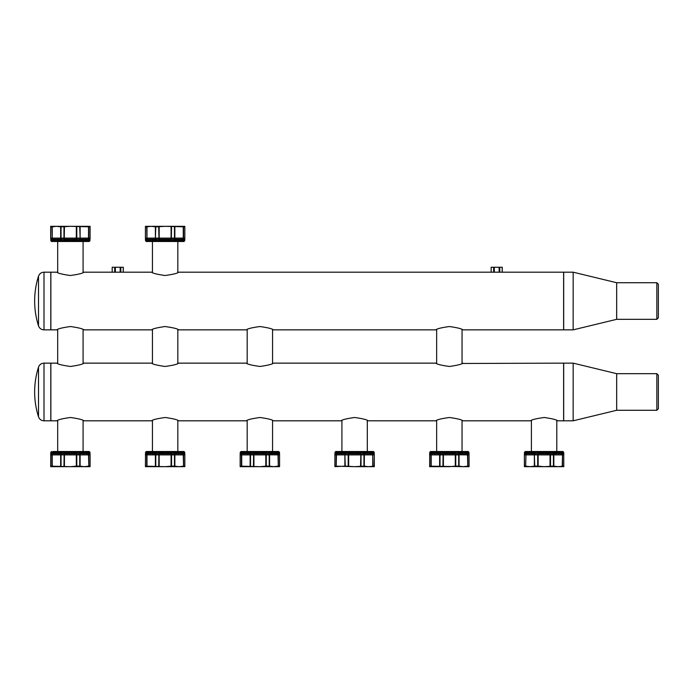 <?xml version="1.0" encoding="UTF-8"?>
<svg xmlns="http://www.w3.org/2000/svg" width="693" height="693" viewBox="0 0 693 693"><rect width="100%" height="100%" fill="white"/><g stroke="black" fill="none" stroke-linecap="round" stroke-linejoin="round"><path stroke-width="1.04" d="M563.799 466.666L563.799 466.164L563.799 466.666L524.384 466.666L524.384 466.164L524.384 466.666M524.93 453.75L525.407 452.598C524.185 453.629 524.185 453.629 525.407 452.598L525.467 452.59A1.516 1.438 -90 0 1 524.965 453.742L526.143 453.742A1.516 1.351 -90 0 0 525.675 454.894L524.462 454.894A1.516 1.438 -90 0 1 524.965 453.742L524.384 454.894L524.462 466.12L525.675 466.12L525.952 454.894A1.516 1.057 -104.2 0 1 526.195 453.75L534.892 453.75L534.364 454.894L534.745 466.12L530.154 466.666L526.048 466.19M553.438 466.12L544.092 466.666L537.673 466.12L537.673 454.894A1.516 0.468 -90 0 1 537.837 453.742L553.291 453.75L552.953 452.59A1.516 0.684 -90 0 0 553.196 453.742A1.516 0.684 -90 0 1 553.438 454.894L553.438 466.12L558.03 466.666L563.799 466.164L563.721 454.894A1.516 1.438 -90 0 0 563.218 453.742L562.777 452.598C563.998 453.629 563.998 453.629 562.777 452.598M534.745 466.12L537.673 466.12M562.231 466.164L562.508 454.894A1.516 1.351 -90 0 0 562.04 453.742L553.811 453.733L553.707 452.668C557.059 453.646 559.649 453.62 561.477 452.598L562.231 454.894L550.043 454.894L549.991 452.598L552.953 452.59M553.82 466.164L553.82 454.894A1.516 1.057 -104.2 0 0 553.291 453.75L553.811 453.733M562.508 466.12L562.508 454.894L563.721 454.894L563.799 466.164M524.384 454.894L524.384 466.164L524.384 454.894M525.675 466.12L525.952 454.894L534.364 454.894L534.364 466.164M550.043 466.164L550.043 454.894L534.745 454.894A1.516 0.684 -90 0 1 534.987 453.742L537.837 453.742A1.516 0.468 -90 0 0 538.002 452.59L538.192 452.598C542.125 453.629 546.058 453.629 549.991 452.598M538.149 466.164L538.192 452.598M553.707 452.668L553.127 452.598M563.799 454.894L563.799 454.894A1.516 1.49 180 0 0 563.253 453.75L562.716 452.59L561.564 452.59A1.516 1.351 -90 0 0 562.04 453.742L563.218 453.742M525.467 452.59L526.619 452.59L526.195 453.75L526.706 452.598C528.629 453.629 531.41 453.629 535.057 452.598L535.23 452.59A1.516 0.684 -90 0 1 534.987 453.742L535.057 452.598M524.384 454.348L524.497 452.269L563.686 452.269L562.924 451.507L556.791 451.507L556.791 420.469M345.27 466.12L344.88 454.894A1.516 1.057 -75.8 0 1 345.417 453.75L336.711 453.75L336.192 454.894L336.192 466.12L334.979 466.12L334.901 454.894L334.901 466.666L345.27 466.12L354.608 466.666L336.573 466.19M336.192 466.12L336.469 454.894L344.88 454.894L344.88 466.164M334.901 466.164L334.901 466.666M334.901 454.894L334.901 454.894A1.516 1.49 0 0 1 335.447 453.75L336.711 453.75L337.222 452.598C339.146 453.629 341.926 453.629 345.573 452.598L345.746 452.59A1.516 0.684 -90 0 1 345.504 453.742L348.458 453.75L348.666 454.894L348.189 454.894A1.516 0.468 -90 0 1 348.354 453.742L348.709 452.598C352.642 453.629 356.574 453.629 360.516 452.598L360.698 452.59A1.516 0.468 -90 0 0 360.862 453.742L363.808 453.75L363.643 452.598L364.223 452.668C367.576 453.646 370.166 453.62 371.994 452.598L372.08 452.59A1.516 1.351 -90 0 0 372.557 453.742L373.77 453.75L374.315 454.894L374.315 466.666L374.315 454.894L374.237 466.12L368.581 466.666M373.033 466.12L372.747 454.894A1.516 1.057 -75.8 0 0 372.505 453.75L372.557 453.742A1.516 1.351 -90 0 1 373.033 454.894L374.237 454.894A1.516 1.438 -90 0 0 373.735 453.742L373.293 452.598L372.08 452.59M368.546 466.666L363.955 466.12L354.608 466.666L374.315 466.666M183.55 466.12L183.264 454.894A1.516 1.057 -75.8 0 0 183.03 453.75L183.073 453.742A1.516 1.351 -90 0 1 183.55 454.894L184.762 454.894A1.516 1.438 -90 0 0 184.251 453.742L184.832 454.894L184.762 466.12L183.55 466.12L183.55 454.894L174.471 454.894L174.471 466.12L179.097 466.666M171.543 466.12L171.543 454.894L171.076 454.894L171.076 466.164L174.471 466.12M171.076 466.164L165.125 466.666L147.089 466.19M155.786 466.12L155.786 454.894L158.706 454.894A1.516 0.468 -90 0 1 158.87 453.742L158.706 466.12M156.09 452.598C152.443 453.629 149.662 453.629 147.748 452.598L146.708 454.894A1.516 1.351 -90 0 1 147.185 453.742L155.934 453.75L156.263 452.59A1.516 0.684 -90 0 1 156.02 453.742A1.516 0.684 -90 0 0 155.786 454.894L155.397 454.894A1.516 1.057 -75.8 0 1 155.934 453.75L158.87 453.742L159.225 452.598C163.158 453.629 167.091 453.629 171.032 452.598L171.214 452.59A1.516 0.468 -90 0 0 171.379 453.742L174.324 453.75L174.168 452.598L174.74 452.668C178.092 453.646 180.682 453.62 182.51 452.598L182.597 452.59A1.516 1.351 -90 0 0 183.073 453.742L184.251 453.742L183.81 452.598L182.597 452.59M145.417 466.164L145.495 454.894L145.417 466.164L146.985 466.164L146.985 454.894L155.397 454.894L155.397 466.164M145.417 454.894L145.417 454.894A1.516 1.49 0 0 1 145.972 453.75L147.185 453.742L147.748 452.598L146.509 452.59A1.516 1.438 -90 0 1 145.998 453.742A1.516 1.438 -90 0 0 145.495 454.894L146.708 454.894L146.708 466.12M184.832 454.894L184.832 466.666L184.832 454.894M183.264 466.164L179.063 466.666L184.832 466.666M467.766 466.12L467.489 454.894A1.516 1.057 -75.8 0 0 467.247 453.75L467.299 453.742A1.516 1.351 -90 0 1 467.766 454.894L468.979 454.894A1.516 1.438 -90 0 0 468.477 453.742L469.057 454.894L468.979 466.12L467.766 466.12L467.766 454.894L459.511 454.79L458.697 454.894L458.697 466.12L463.288 466.666L431.315 466.19M455.769 466.12L455.769 454.894L455.301 454.894L455.301 466.164L458.697 466.12M455.301 466.164L449.35 466.666L429.643 466.666L429.643 466.164L429.643 466.666M440.012 466.12L440.012 454.894L442.931 454.894A1.516 0.468 -90 0 1 443.096 453.742L442.931 466.12M440.315 452.598C436.668 453.629 433.887 453.629 431.964 452.598L430.933 454.894A1.516 1.351 -90 0 1 431.401 453.742L440.15 453.75L440.488 452.59A1.516 0.684 -90 0 1 440.246 453.742A1.516 0.684 -90 0 0 440.012 454.894L439.622 454.894A1.516 1.057 -75.8 0 1 440.15 453.75L443.096 453.742L443.451 452.598C447.383 453.629 451.316 453.629 455.249 452.598L455.44 452.59A1.516 0.468 -90 0 0 455.604 453.742L458.549 453.75L458.385 452.598L458.965 452.668C462.318 453.646 464.908 453.62 466.735 452.598L466.822 452.59A1.516 1.351 -90 0 0 467.299 453.742L468.477 453.742L468.035 452.598L466.822 452.59M429.643 466.164L429.721 454.894L429.643 466.164L431.211 466.164L431.211 454.894L439.622 454.894L439.622 466.164M429.643 454.894L429.643 454.894A1.516 1.49 0 0 1 430.188 453.75L431.401 453.742L431.964 452.598L430.725 452.59A1.516 1.438 -90 0 1 430.223 453.742A1.516 1.438 -90 0 0 429.721 454.894L430.933 454.894L430.933 466.12M469.057 454.894L469.057 466.666L469.057 454.894M467.489 466.164L463.288 466.666L469.057 466.666M278.291 466.12L278.006 454.894A1.516 1.057 -75.8 0 0 277.763 453.75L277.815 453.742A1.516 1.351 -90 0 1 278.291 454.894L279.496 454.894A1.516 1.438 -90 0 0 278.993 453.742L279.574 454.894L279.496 466.12L278.291 466.12L278.291 454.894L270.027 454.79L269.213 454.894L269.213 466.12L273.804 466.666L279.574 466.666L279.574 466.164L279.574 466.666M266.285 466.12L266.285 454.894L265.817 454.894L265.817 466.164L269.213 466.12M265.817 466.164L259.866 466.666L241.831 466.19M250.528 466.12L250.528 454.894L253.447 454.894A1.516 0.468 -90 0 1 253.612 453.742L253.447 466.12M250.831 452.598C247.184 453.629 244.404 453.629 242.481 452.598L241.45 454.894A1.516 1.351 -90 0 1 241.926 453.742L250.675 453.75L251.005 452.59A1.516 0.684 -90 0 1 250.762 453.742A1.516 0.684 -90 0 0 250.528 454.894L250.138 454.894A1.516 1.057 -75.8 0 1 250.675 453.75L253.612 453.742L253.967 452.598C257.9 453.629 261.833 453.629 265.774 452.598L265.956 452.59A1.516 0.468 -90 0 0 266.121 453.742L269.066 453.75L268.91 452.598L269.482 452.668C272.834 453.646 275.424 453.62 277.252 452.598L277.339 452.59A1.516 1.351 -90 0 0 277.815 453.742L278.993 453.742L278.551 452.598L277.339 452.59M241.45 466.12L241.45 454.894L240.237 454.894A1.516 1.438 -90 0 1 240.74 453.742L240.74 453.742A1.516 1.49 0 0 0 240.159 454.894L240.159 466.164L240.237 454.894L240.159 466.164L241.727 466.164L241.727 454.894L250.138 454.894L250.138 466.164M240.159 466.666L240.159 466.164L240.159 466.666L273.804 466.666L278.006 466.164M279.574 466.164L279.574 454.894M88.808 466.12L88.522 454.894A1.516 1.057 -75.8 0 0 88.288 453.75L88.332 453.742A1.516 1.351 -90 0 1 88.808 454.894L90.021 454.894A1.516 1.438 -90 0 0 89.51 453.742L90.09 454.894L90.021 466.12L88.808 466.12L88.808 454.894L79.73 454.894L79.73 466.12L84.355 466.666M76.802 466.12L76.802 454.894L76.334 454.894L76.334 466.164L79.73 466.12M76.334 466.164L70.383 466.666L52.347 466.19M61.045 466.12L61.045 454.894L63.973 454.894A1.516 0.468 -90 0 1 64.137 453.742L63.973 466.12M61.348 452.598C57.701 453.629 54.92 453.629 53.006 452.598L51.966 454.894A1.516 1.351 -90 0 1 52.443 453.742L61.192 453.75L61.521 452.59A1.516 0.684 -90 0 1 61.287 453.742A1.516 0.684 -90 0 0 61.045 454.894L60.655 454.894A1.516 1.057 -75.8 0 1 61.192 453.75L64.137 453.742L64.484 452.598C68.416 453.629 72.349 453.629 76.291 452.598L76.473 452.59A1.516 0.468 -90 0 0 76.637 453.742L79.582 453.75L79.426 452.598L79.998 452.668C83.351 453.646 85.941 453.62 87.768 452.598L87.864 452.59A1.516 1.351 -90 0 0 88.332 453.742L89.51 453.742L89.068 452.598C90.289 453.629 90.289 453.629 89.068 452.598M50.684 466.164L50.754 454.894L50.684 466.164L52.244 466.164L52.244 454.894L60.655 454.894L60.655 466.164M50.684 454.894L50.684 454.894A1.516 1.49 0 0 1 51.23 453.75L51.767 452.59A1.516 1.438 -90 0 1 51.256 453.742L52.443 453.742L53.006 452.598L51.767 452.59M90.09 466.164L90.09 454.894M88.522 466.164L84.321 466.666L50.684 466.666M145.417 466.666L179.063 466.666M90.09 466.666L84.321 466.666M372.747 466.164L372.747 454.894L363.955 454.894A1.516 0.684 -90 0 0 363.712 453.742L363.643 452.598M364.336 466.164L364.336 454.894A1.516 1.057 -104.2 0 0 363.808 453.75L364.336 453.733L364.223 452.668M360.559 466.164L360.862 453.742A1.516 0.468 -90 0 1 361.027 454.894L348.666 454.894L348.666 466.164M348.709 452.598L348.458 453.75L360.758 453.75L360.516 452.598M345.573 452.598L345.504 453.742A1.516 0.684 -90 0 0 345.27 454.894L348.189 454.894L348.189 466.12M335.447 453.75L335.984 452.59A1.516 1.438 -90 0 1 335.481 453.742A1.516 1.438 -90 0 0 334.979 454.894L336.192 454.894A1.516 1.351 -90 0 1 336.659 453.742L337.136 452.59L335.984 452.59M373.77 453.75L373.293 452.598C374.515 453.629 374.515 453.629 373.293 452.598M371.994 452.598L372.505 453.75L364.336 453.733M174.853 466.164L174.853 454.894A1.516 1.057 -104.2 0 0 174.324 453.75L174.853 453.733L174.74 452.668M159.182 466.164L159.182 454.894L171.076 454.894L171.379 453.742A1.516 0.468 -90 0 1 171.543 454.894L174.471 454.894A1.516 0.684 -90 0 0 174.229 453.742L174.168 452.598M159.225 452.598L158.974 453.75L171.284 453.75L171.032 452.598M145.972 453.75L146.509 452.59M182.51 452.598L183.03 453.75L174.853 453.733M459.078 466.164L459.078 454.894A1.516 1.057 -104.2 0 0 458.549 453.75L459.078 453.733L458.965 452.668M443.407 466.164L443.407 454.894L455.301 454.894L455.604 453.742A1.516 0.468 -90 0 1 455.769 454.894L458.697 454.894A1.516 0.684 -90 0 0 458.454 453.742L458.385 452.598M443.451 452.598L443.199 453.75L455.5 453.75L455.249 452.598M430.188 453.75L430.725 452.59M466.735 452.598L467.247 453.75L459.078 453.733M269.594 466.164L269.594 454.894A1.516 1.057 -104.2 0 0 269.066 453.75L269.594 453.733L269.482 452.668M253.924 466.164L253.924 454.894L265.817 454.894L266.121 453.742A1.516 0.468 -90 0 1 266.285 454.894L269.213 454.894A1.516 0.684 -90 0 0 268.971 453.742L268.91 452.598M253.967 452.598L253.716 453.75L266.025 453.75L265.774 452.598M277.252 452.598L277.763 453.75L269.594 453.733M80.119 466.164L80.119 454.894A1.516 1.057 -104.2 0 0 79.582 453.75L80.111 453.733L79.998 452.668M64.44 466.164L64.44 454.894L76.334 454.894L76.637 453.742A1.516 0.468 -90 0 1 76.802 454.894L79.73 454.894A1.516 0.684 -90 0 0 79.487 453.742L79.426 452.598M64.484 452.598L64.232 453.75L76.542 453.75L76.291 452.598M87.768 452.598L88.288 453.75L80.111 453.733M563.799 454.348L563.686 452.269M335.932 452.598C334.702 453.629 334.702 453.629 335.932 452.598M374.177 453.456L374.203 452.269L373.44 451.507L335.776 451.507L335.014 452.269L374.203 452.269M146.448 452.598C145.218 453.629 145.218 453.629 146.448 452.598M145.417 454.348L145.556 453.456M184.286 453.75L183.81 452.598C185.031 453.629 185.031 453.629 183.81 452.598M184.832 454.348L184.719 452.269L183.966 451.507L146.292 451.507L152.434 451.507L152.434 420.469L151.672 420.816C152.477 419.741 156.999 418.633 165.237 417.489C173.354 418.667 177.806 419.776 178.577 420.816L246.413 420.816C247.219 419.741 251.741 418.633 259.979 417.489C268.096 418.667 272.548 419.776 273.319 420.816L341.155 420.816C341.961 419.741 346.483 418.633 354.721 417.489C362.837 418.667 367.29 419.776 368.061 420.816L435.897 420.816C436.703 419.741 441.224 418.633 449.462 417.489C457.579 418.667 462.032 419.776 462.803 420.816L530.639 420.816C531.444 419.741 535.966 418.633 544.196 417.489C552.321 418.667 556.774 419.776 557.544 420.816L563.608 420.816L563.608 363.141L462.049 363.478L462.049 329.521M430.665 452.598C429.443 453.629 429.443 453.629 430.665 452.598M468.511 453.75L468.035 452.598C469.256 453.629 469.256 453.629 468.035 452.598M469.057 454.348L468.944 452.269L468.182 451.507L430.518 451.507L429.755 452.269L468.944 452.269M241.242 452.59L242.481 452.598L241.926 453.742L240.74 453.742L241.242 452.59A1.516 1.438 -90 0 1 240.74 453.742M241.19 452.598C239.96 453.629 239.96 453.629 241.19 452.598M279.028 453.75L278.551 452.598C279.773 453.629 279.773 453.629 278.551 452.598M279.574 454.348L279.461 452.269L278.707 451.507L241.034 451.507L240.28 452.269L279.461 452.269M51.706 452.598C50.476 453.629 50.476 453.629 51.706 452.598M50.684 454.348L50.814 453.456M89.96 453.456L89.977 452.269L89.224 451.507L52.772 451.507M530.639 420.816L531.401 420.469L531.401 451.507L525.259 451.507L562.924 451.507M146.708 226.88L146.985 238.106L146.985 226.836L145.495 226.88L145.417 226.334L184.832 226.334L184.832 226.836L184.832 226.334M51.966 226.88L52.244 238.106L52.244 226.836L50.754 226.88L50.684 226.334L90.09 226.334L90.09 226.836L90.09 226.334M560.342 451.507L556.791 451.507M525.944 451.507L526.481 451.507M370.859 451.507L367.307 451.507L367.307 420.469M182.744 451.507L183.281 451.507M466.969 451.507L467.506 451.507M276.117 451.507L278.023 451.507M242.255 451.507L243.615 451.507M86.642 451.507L83.082 451.507L83.082 420.469M145.417 226.334L145.495 238.106A1.516 1.438 90 0 0 145.998 239.258L145.417 238.106L145.417 226.836M146.985 226.836L151.195 226.334L155.786 226.88L165.125 226.334L184.832 226.836L184.832 238.106A1.516 1.49 180 0 1 184.286 239.25L183.03 239.25L183.55 238.106L183.55 226.88M50.684 226.334L50.754 238.106A1.516 1.438 90 0 0 51.256 239.258L50.684 238.106L51.966 238.106A1.516 1.351 90 0 0 52.443 239.258L52.486 239.25A1.516 1.057 104.2 0 1 52.244 238.106L61.045 238.106L61.045 226.88L70.383 226.334L90.09 226.836L90.09 238.106A1.516 1.49 180 0 1 89.544 239.25L89.007 240.41A1.516 1.438 90 0 1 89.51 239.258L88.288 239.25L88.808 238.106L88.808 226.88M52.244 226.836L56.454 226.334L61.045 226.88M145.417 238.106L146.708 238.106A1.516 1.351 90 0 0 147.185 239.258L145.998 239.258L146.448 240.402L147.652 240.41A1.516 1.351 90 0 0 147.185 239.258L155.934 239.25L155.397 238.106L155.786 226.88M158.706 226.88L158.974 239.25L155.934 239.25L156.09 240.402L155.518 240.332C152.157 239.354 149.567 239.38 147.748 240.402L147.652 240.41M174.471 226.88L174.471 238.106L171.543 238.106A1.516 0.468 90 0 1 171.379 239.258L171.543 226.88M174.168 240.402C177.815 239.371 180.596 239.371 182.51 240.402L183.03 239.25L174.324 239.25L173.995 240.41A1.516 0.684 90 0 1 174.229 239.258A1.516 0.684 90 0 0 174.471 238.106L174.853 238.106A1.516 1.057 104.2 0 1 174.324 239.25L171.379 239.258L171.032 240.402C167.091 239.371 163.158 239.371 159.225 240.402L159.043 240.41A1.516 0.468 90 0 0 158.87 239.258A1.516 0.468 90 0 1 158.706 238.106L155.786 238.106A1.516 0.684 90 0 0 156.02 239.258L156.09 240.402M63.973 226.88L63.973 238.106L76.802 238.106L76.802 226.88M79.73 226.88L80.119 238.106A1.516 1.057 104.2 0 1 79.582 239.25L64.232 239.25L64.44 226.836M50.684 238.106L50.684 226.836M145.972 239.25L146.448 240.402C145.218 239.371 145.218 239.371 146.448 240.402M155.397 226.836L155.397 238.106L146.985 238.106A1.516 1.057 104.2 0 0 147.228 239.25L147.748 240.402M171.032 240.402L171.284 239.25L158.974 239.25L159.225 240.402M184.286 239.25L183.749 240.41A1.516 1.438 90 0 1 184.251 239.258A1.516 1.438 90 0 0 184.762 238.106L183.55 238.106A1.516 1.351 90 0 1 183.073 239.258L182.51 240.402L183.749 240.41M76.334 226.836L76.291 240.402C72.358 239.371 68.416 239.371 64.484 240.402L64.302 240.41A1.516 0.468 90 0 0 64.137 239.258L61.192 239.25L61.348 240.402L60.776 240.332C57.424 239.354 54.834 239.38 53.006 240.402L52.911 240.41A1.516 1.351 90 0 0 52.443 239.258L51.256 239.258L51.706 240.402C50.476 239.371 50.476 239.371 51.706 240.402M60.655 226.836L60.655 238.106A1.516 1.057 75.8 0 0 61.192 239.25L60.663 239.267L60.776 240.332M64.484 240.402L64.137 239.258A1.516 0.468 90 0 1 63.973 238.106L61.045 238.106A1.516 0.684 90 0 0 61.287 239.258L61.348 240.402M79.426 240.402L79.582 239.25L88.288 239.25L87.768 240.402C85.854 239.371 83.073 239.371 79.426 240.402L79.253 240.41A1.516 0.684 90 0 1 79.487 239.258A1.516 0.684 90 0 0 79.73 238.106L76.802 238.106A1.516 0.468 90 0 1 76.637 239.258L76.291 240.402M53.006 240.402L52.486 239.25L60.663 239.267M145.417 238.652L145.539 240.731L146.292 241.493L152.434 241.493L152.434 272.531M183.81 240.402C185.031 239.371 185.031 239.371 183.81 240.402M89.068 240.402C90.289 239.371 90.289 239.371 89.068 240.402M90.09 238.652L89.951 239.544M50.814 239.544L50.797 240.731L51.551 241.493L89.224 241.493L83.082 241.493L83.082 272.531L83.836 272.184C83.039 273.259 78.517 274.367 70.279 275.511C62.162 274.333 57.71 273.224 56.93 272.184L50.866 272.184L50.866 329.859L56.93 329.859C57.736 328.794 62.257 327.676 70.495 326.533C78.612 327.711 83.065 328.829 83.836 329.859L151.672 329.859C152.451 328.829 156.895 327.711 165.021 326.533C173.259 327.676 177.78 328.794 178.577 329.859L246.413 329.859C247.219 328.794 251.741 327.676 259.979 326.533C268.096 327.711 272.548 328.829 273.319 329.859L435.897 329.859C436.703 328.794 441.224 327.676 449.462 326.533C457.579 327.711 462.032 328.829 462.803 329.859L563.608 329.859L563.608 272.184L502.191 272.184L502.295 267.255M656.834 373.674L656.834 410.282L658.35 408.766L658.35 375.19L656.834 373.674L616.675 373.674L573.172 363.141L563.686 363.141L563.686 420.816L573.146 420.816L573.172 363.141L573.146 420.816L616.657 410.282L616.657 373.666M184.832 238.652L184.719 240.731L183.966 241.493L146.292 241.493M148.874 241.493L147.514 241.493M123.328 267.255L123.224 272.184L151.672 272.184C152.451 273.224 156.895 274.333 165.021 275.511C173.259 274.367 177.78 273.259 178.577 272.184L177.824 272.531L177.824 241.493L183.281 241.493M88.539 241.493L88.002 241.493M43.997 420.816L43.997 363.141L50.797 363.141L50.797 420.816L43.997 420.816C41.294 420.668 39.466 419.326 38.505 416.796L38.505 367.151A81.861 81.861 0 0 0 38.505 416.796M656.834 282.718L656.834 319.326L658.35 317.81L658.35 284.234L656.834 282.718L616.657 282.718L573.172 272.184L563.686 272.184L563.686 329.859L573.146 329.859L573.172 272.184L573.146 329.859L616.657 319.334L616.657 282.718M341.918 451.507L341.918 420.469L341.155 420.816M436.659 451.507L436.659 420.469L435.897 420.816M247.176 451.507L247.176 420.469L246.413 420.816M57.692 451.507L57.692 420.469L56.93 420.816C57.736 419.741 62.257 418.633 70.495 417.489C78.612 418.667 83.065 419.776 83.836 420.816L151.672 420.816M83.082 329.521L83.082 363.478L83.836 363.141C83.065 364.171 78.612 365.289 70.495 366.467C62.257 365.324 57.736 364.206 56.93 363.141L50.866 363.141L50.866 420.816L56.93 420.816M272.566 329.521L272.566 363.478L273.319 363.141C272.548 364.171 268.096 365.289 259.979 366.467C251.741 365.324 247.219 364.206 246.413 363.141L178.577 363.141C177.78 364.206 173.259 365.324 165.021 366.467C156.895 365.289 152.451 364.171 151.672 363.141L152.434 363.478L152.434 329.521M273.319 363.141L435.897 363.141C436.703 364.206 441.224 365.324 449.462 366.467C457.579 365.289 462.032 364.171 462.803 363.141M177.824 363.478L177.824 329.521L178.577 329.859M436.659 363.478L436.659 329.521L435.897 329.859M247.176 363.478L247.176 329.521L246.413 329.859M57.692 363.478L57.692 329.521L56.93 329.859M43.997 329.859L43.997 272.184L50.797 272.184L50.797 329.859L43.997 329.859C41.294 329.712 39.466 328.378 38.505 325.849L38.505 276.204A81.861 81.861 0 0 0 38.505 325.849M493.659 267.255L502.191 267.255L502.191 272.184L491.146 272.184L491.146 267.255L493.659 267.255L493.659 272.184M114.692 267.255L123.224 267.255L123.224 272.184L112.188 272.184L112.188 267.255L114.692 267.255L114.692 272.184M550.511 466.12L550.511 454.894A1.516 0.468 -90 0 0 550.346 453.742L550.181 452.59M535.23 452.59L538.002 452.59M51.256 453.742A1.516 1.438 -90 0 0 50.754 454.894L51.966 454.894L51.966 466.12M361.027 466.12L361.027 454.894L363.955 454.894L363.955 466.12M360.698 452.59L363.47 452.59M345.746 452.59L348.518 452.59M171.214 452.59L173.995 452.59M156.263 452.59L159.043 452.59M455.44 452.59L458.212 452.59M440.488 452.59L443.26 452.59M265.956 452.59L268.728 452.59M251.005 452.59L253.777 452.59M76.473 452.59L79.253 452.59M61.521 452.59L64.302 452.59M89.51 453.742L89.007 452.59L87.864 452.59M145.539 453.525L145.539 452.269L184.719 452.269M50.797 453.525L50.797 452.269L89.977 452.269M171.076 226.836L171.076 238.106L159.182 238.106L159.182 226.836M183.264 226.836L183.264 238.106L174.853 238.106L174.853 226.836M88.522 226.836L88.522 238.106L80.119 238.106L80.119 226.836M89.51 239.258A1.516 1.438 90 0 0 90.021 238.106L88.808 238.106A1.516 1.351 90 0 1 88.332 239.258L87.864 240.41L89.007 240.41M155.405 239.267L155.518 240.332M159.043 240.41L156.263 240.41M173.995 240.41L171.214 240.41M79.253 240.41L76.473 240.41M64.302 240.41L61.521 240.41M51.256 239.258L51.767 240.41L52.911 240.41M184.719 240.731L145.539 240.731M89.977 239.475L89.977 240.731L50.797 240.731M656.834 410.282L616.675 410.282L616.675 373.674M656.834 319.326L616.675 319.326L616.675 282.718M499.783 267.255L499.783 272.184M499.125 267.255L499.125 272.184M494.317 267.255L494.317 272.184M120.816 267.255L120.816 272.184M120.166 267.255L120.166 272.184M115.35 267.255L115.35 272.184M335.014 452.269L334.901 454.348M374.203 453.525L374.315 454.348M429.755 452.269L429.643 454.348M240.28 452.269L240.159 454.348M89.977 453.525L90.09 454.348M524.497 452.269L525.259 451.507M145.539 452.269L146.292 451.507M50.797 452.269L51.551 451.507M50.797 239.475L50.684 238.652M89.977 240.731L89.224 241.493M43.997 363.141C41.294 363.288 39.466 364.622 38.505 367.151M177.824 451.507L177.824 420.469M462.049 451.507L462.049 420.469M272.566 451.507L272.566 420.469M83.836 363.141L151.672 363.141M57.692 241.493L57.692 272.531M43.997 272.184C41.294 272.332 39.466 273.674 38.505 276.204M83.836 272.184L112.283 272.184M178.577 272.184L491.25 272.184M491.146 267.255L491.146 272.184M112.188 267.255L112.188 272.184"/></g></svg>
